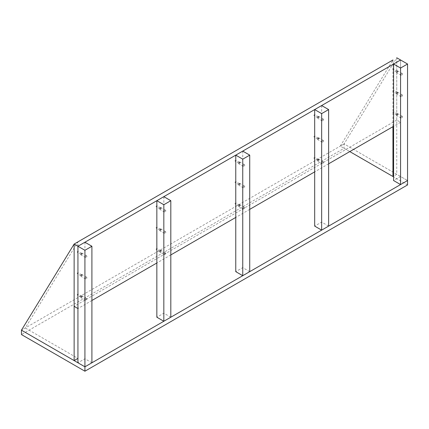 <?xml version="1.0" encoding="UTF-8"?>
<svg xmlns="http://www.w3.org/2000/svg" width="429" height="429" viewBox="0 0 429 429"><rect width="100%" height="100%" fill="white"/><g stroke="black" fill="none" stroke-linecap="round" stroke-linejoin="round"><path stroke-width="0.32" stroke-dasharray="2.15 1.61" d="M407.55 184.942L344.079 148.3L21.45 334.566M396.761 57.786L396.761 174.313L344.079 143.903L396.761 57.786L396.761 120.082L400.568 122.281L400.568 59.985L400.568 176.512L407.55 180.545L344.079 143.903L344.079 148.3M349.791 151.598L340.272 146.101L344.079 143.903L21.45 330.169L25.257 327.971L77.939 241.859L77.939 358.387L25.257 327.971M340.272 146.101L392.953 59.985L392.953 126.678M396.761 174.313L393.586 176.147M397.077 70.919A1.046 0.606 -60 0 1 397.603 70.865A1.046 0.606 -60 0 1 397.763 71.707A1.046 0.606 -60 0 1 397.077 72.63A1.046 0.606 -60 0 1 396.552 72.683A1.046 0.606 -60 0 1 396.396 71.841A1.046 0.606 -60 0 1 397.077 70.919M401.785 73.638A1.046 0.606 -60 0 1 402.311 73.584A1.046 0.606 -60 0 1 402.472 74.426A1.046 0.606 -60 0 1 401.785 75.348A1.046 0.606 -60 0 1 401.26 75.397A1.046 0.606 -60 0 1 401.099 74.56A1.046 0.606 -60 0 1 401.785 73.638M397.077 92.294A1.046 0.606 -60 0 1 397.603 92.24A1.046 0.606 -60 0 1 397.763 93.082A1.046 0.606 -60 0 1 397.077 94.005A1.046 0.606 -60 0 1 396.552 94.058A1.046 0.606 -60 0 1 396.396 93.216A1.046 0.606 -60 0 1 397.077 92.294M401.785 95.013A1.046 0.606 -60 0 1 402.311 94.959A1.046 0.606 -60 0 1 402.472 95.801A1.046 0.606 -60 0 1 401.785 96.723A1.046 0.606 -60 0 1 401.26 96.772A1.046 0.606 -60 0 1 401.099 95.935A1.046 0.606 -60 0 1 401.785 95.013M397.077 113.669A1.046 0.606 -60 0 1 397.603 113.621A1.046 0.606 -60 0 1 397.763 114.457A1.046 0.606 -60 0 1 397.077 115.38A1.046 0.606 -60 0 1 396.552 115.433A1.046 0.606 -60 0 1 396.396 114.591A1.046 0.606 -60 0 1 397.077 113.669M401.785 116.388A1.046 0.606 -60 0 1 402.311 116.334A1.046 0.606 -60 0 1 402.472 117.176A1.046 0.606 -60 0 1 401.785 118.098A1.046 0.606 -60 0 1 401.26 118.152A1.046 0.606 -60 0 1 401.099 117.31A1.046 0.606 -60 0 1 401.785 116.388M400.568 176.512L393.586 180.545M318.168 116.479A1.046 0.606 -60 0 1 318.688 116.425A1.046 0.606 -60 0 1 318.849 117.267A1.046 0.606 -60 0 1 318.168 118.19A1.046 0.606 -60 0 1 317.642 118.243A1.046 0.606 -60 0 1 317.481 117.401A1.046 0.606 -60 0 1 318.168 116.479M322.871 119.198A1.046 0.606 -60 0 1 323.396 119.144A1.046 0.606 -60 0 1 323.557 119.986A1.046 0.606 -60 0 1 322.871 120.908A1.046 0.606 -60 0 1 322.351 120.957A1.046 0.606 -60 0 1 322.19 120.12A1.046 0.606 -60 0 1 322.871 119.198M318.168 137.854A1.046 0.606 -60 0 1 318.688 137.8A1.046 0.606 -60 0 1 318.849 138.642A1.046 0.606 -60 0 1 318.168 139.564A1.046 0.606 -60 0 1 317.642 139.618A1.046 0.606 -60 0 1 317.481 138.776A1.046 0.606 -60 0 1 318.168 137.854M322.871 140.573A1.046 0.606 -60 0 1 323.396 140.519A1.046 0.606 -60 0 1 323.557 141.361A1.046 0.606 -60 0 1 322.871 142.283A1.046 0.606 -60 0 1 322.351 142.331A1.046 0.606 -60 0 1 322.19 141.495A1.046 0.606 -60 0 1 322.871 140.573M318.168 159.229A1.046 0.606 -60 0 1 318.688 159.18A1.046 0.606 -60 0 1 318.849 160.017A1.046 0.606 -60 0 1 318.168 160.939A1.046 0.606 -60 0 1 317.642 160.993A1.046 0.606 -60 0 1 317.481 160.151A1.046 0.606 -60 0 1 318.168 159.229M322.871 161.947A1.046 0.606 -60 0 1 323.396 161.894A1.046 0.606 -60 0 1 323.557 162.736A1.046 0.606 -60 0 1 322.871 163.658A1.046 0.606 -60 0 1 322.351 163.712A1.046 0.606 -60 0 1 322.19 162.87A1.046 0.606 -60 0 1 322.871 161.947M328.635 226.104L321.653 222.072L314.677 226.104M321.653 105.545L321.653 222.072M160.339 207.598A1.046 0.606 -60 0 1 160.864 207.545A1.046 0.606 -60 0 1 161.025 208.387A1.046 0.606 -60 0 1 160.339 209.309A1.046 0.606 -60 0 1 159.819 209.357A1.046 0.606 -60 0 1 159.658 208.521A1.046 0.606 -60 0 1 160.339 207.598M165.047 210.317A1.046 0.606 -60 0 1 165.573 210.264A1.046 0.606 -60 0 1 165.733 211.106A1.046 0.606 -60 0 1 165.047 212.028A1.046 0.606 -60 0 1 164.522 212.076A1.046 0.606 -60 0 1 164.366 211.24A1.046 0.606 -60 0 1 165.047 210.317M160.339 228.973A1.046 0.606 -60 0 1 160.864 228.92A1.046 0.606 -60 0 1 161.025 229.762A1.046 0.606 -60 0 1 160.339 230.684A1.046 0.606 -60 0 1 159.819 230.738A1.046 0.606 -60 0 1 159.658 229.896A1.046 0.606 -60 0 1 160.339 228.973M165.047 231.692A1.046 0.606 -60 0 1 165.573 231.639A1.046 0.606 -60 0 1 165.733 232.48A1.046 0.606 -60 0 1 165.047 233.403A1.046 0.606 -60 0 1 164.522 233.451A1.046 0.606 -60 0 1 164.366 232.615A1.046 0.606 -60 0 1 165.047 231.692M160.339 250.348A1.046 0.606 -60 0 1 160.864 250.295A1.046 0.606 -60 0 1 161.025 251.137A1.046 0.606 -60 0 1 160.339 252.059A1.046 0.606 -60 0 1 159.819 252.113A1.046 0.606 -60 0 1 159.658 251.271A1.046 0.606 -60 0 1 160.339 250.348M165.047 253.067A1.046 0.606 -60 0 1 165.573 253.013A1.046 0.606 -60 0 1 165.733 253.855A1.046 0.606 -60 0 1 165.047 254.778A1.046 0.606 -60 0 1 164.522 254.831A1.046 0.606 -60 0 1 164.366 253.989A1.046 0.606 -60 0 1 165.047 253.067M170.812 317.224L163.83 313.191L156.848 317.224M163.83 196.664L163.83 313.191M239.253 162.039A1.046 0.606 -60 0 1 239.779 161.985A1.046 0.606 -60 0 1 239.934 162.827A1.046 0.606 -60 0 1 239.253 163.749A1.046 0.606 -60 0 1 238.728 163.803A1.046 0.606 -60 0 1 238.567 162.961A1.046 0.606 -60 0 1 239.253 162.039M243.962 164.757A1.046 0.606 -60 0 1 244.482 164.704A1.046 0.606 -60 0 1 244.643 165.546A1.046 0.606 -60 0 1 243.962 166.468A1.046 0.606 -60 0 1 243.436 166.516A1.046 0.606 -60 0 1 243.275 165.68A1.046 0.606 -60 0 1 243.962 164.757M239.253 183.414A1.046 0.606 -60 0 1 239.779 183.36A1.046 0.606 -60 0 1 239.934 184.202A1.046 0.606 -60 0 1 239.253 185.124A1.046 0.606 -60 0 1 238.728 185.178A1.046 0.606 -60 0 1 238.567 184.336A1.046 0.606 -60 0 1 239.253 183.414M243.962 186.132A1.046 0.606 -60 0 1 244.482 186.079A1.046 0.606 -60 0 1 244.643 186.921A1.046 0.606 -60 0 1 243.962 187.843A1.046 0.606 -60 0 1 243.436 187.891A1.046 0.606 -60 0 1 243.275 187.055A1.046 0.606 -60 0 1 243.962 186.132M239.253 204.789A1.046 0.606 -60 0 1 239.779 204.735A1.046 0.606 -60 0 1 239.934 205.577A1.046 0.606 -60 0 1 239.253 206.499A1.046 0.606 -60 0 1 238.728 206.553A1.046 0.606 -60 0 1 238.567 205.711A1.046 0.606 -60 0 1 239.253 204.789M243.962 207.507A1.046 0.606 -60 0 1 244.482 207.454A1.046 0.606 -60 0 1 244.643 208.296A1.046 0.606 -60 0 1 243.962 209.218A1.046 0.606 -60 0 1 243.436 209.272A1.046 0.606 -60 0 1 243.275 208.43A1.046 0.606 -60 0 1 243.962 207.507M249.726 271.664L242.744 267.632L235.762 271.664M242.744 151.105L242.744 267.632M81.43 253.158A1.046 0.606 -60 0 1 81.95 253.105A1.046 0.606 -60 0 1 82.111 253.947A1.046 0.606 -60 0 1 81.43 254.869A1.046 0.606 -60 0 1 80.904 254.917A1.046 0.606 -60 0 1 80.743 254.081A1.046 0.606 -60 0 1 81.43 253.158M86.132 255.877A1.046 0.606 -60 0 1 86.658 255.823A1.046 0.606 -60 0 1 86.819 256.665A1.046 0.606 -60 0 1 86.132 257.588A1.046 0.606 -60 0 1 85.612 257.636A1.046 0.606 -60 0 1 85.451 256.799A1.046 0.606 -60 0 1 86.132 255.877M81.43 274.533A1.046 0.606 -60 0 1 81.95 274.48A1.046 0.606 -60 0 1 82.111 275.321A1.046 0.606 -60 0 1 81.43 276.244A1.046 0.606 -60 0 1 80.904 276.297A1.046 0.606 -60 0 1 80.743 275.456A1.046 0.606 -60 0 1 81.43 274.533M86.132 277.252A1.046 0.606 -60 0 1 86.658 277.198A1.046 0.606 -60 0 1 86.819 278.04A1.046 0.606 -60 0 1 86.132 278.963A1.046 0.606 -60 0 1 85.612 279.011A1.046 0.606 -60 0 1 85.451 278.174A1.046 0.606 -60 0 1 86.132 277.252M81.43 295.908A1.046 0.606 -60 0 1 81.95 295.854A1.046 0.606 -60 0 1 82.111 296.696A1.046 0.606 -60 0 1 81.43 297.619A1.046 0.606 -60 0 1 80.904 297.672A1.046 0.606 -60 0 1 80.743 296.83A1.046 0.606 -60 0 1 81.43 295.908M86.132 298.627A1.046 0.606 -60 0 1 86.658 298.573A1.046 0.606 -60 0 1 86.819 299.415A1.046 0.606 -60 0 1 86.132 300.338A1.046 0.606 -60 0 1 85.612 300.386A1.046 0.606 -60 0 1 85.451 299.549A1.046 0.606 -60 0 1 86.132 298.627M91.903 362.784L84.921 358.751L77.939 362.784M84.921 242.224L84.921 358.751M235.87 203.201A0.601 0.343 -60 0 1 235.022 203.689A0.601 0.343 -60 0 1 235.87 203.201M238.83 205.888A0.601 0.343 120 0 0 239.677 205.4A0.601 0.343 120 0 0 238.83 205.888M156.955 206.011A0.601 0.343 -60 0 1 156.108 206.499A0.601 0.343 -60 0 1 156.955 206.011M159.915 208.698A0.601 0.343 120 0 0 160.762 208.21A0.601 0.343 120 0 0 159.915 208.698M156.955 227.386A0.601 0.343 -60 0 1 156.108 227.874A0.601 0.343 -60 0 1 156.955 227.386M159.915 230.073A0.601 0.343 120 0 0 160.762 229.585A0.601 0.343 120 0 0 159.915 230.073M78.04 294.321A0.601 0.343 -60 0 1 77.199 294.809A0.601 0.343 -60 0 1 78.04 294.321M81.006 297.007A0.601 0.343 120 0 0 81.853 296.519A0.601 0.343 120 0 0 81.006 297.007M78.04 272.946A0.601 0.343 -60 0 1 77.199 273.434A0.601 0.343 -60 0 1 78.04 272.946M81.006 275.632A0.601 0.343 120 0 0 81.853 275.145A0.601 0.343 120 0 0 81.006 275.632M78.04 251.571A0.601 0.343 -60 0 1 77.199 252.059A0.601 0.343 -60 0 1 78.04 251.571M81.006 254.258A0.601 0.343 120 0 0 81.853 253.77A0.601 0.343 120 0 0 81.006 254.258M156.955 248.761A0.601 0.343 -60 0 1 156.108 249.249A0.601 0.343 -60 0 1 156.955 248.761M159.915 251.448A0.601 0.343 120 0 0 160.762 250.96A0.601 0.343 120 0 0 159.915 251.448M314.779 114.892A0.601 0.343 -60 0 1 313.931 115.38A0.601 0.343 -60 0 1 314.779 114.892M317.744 117.578A0.601 0.343 120 0 0 318.586 117.09A0.601 0.343 120 0 0 317.744 117.578M393.693 112.082A0.601 0.343 -60 0 1 392.846 112.57A0.601 0.343 -60 0 1 393.693 112.082M396.653 114.768A0.601 0.343 120 0 0 397.501 114.28A0.601 0.343 120 0 0 396.653 114.768M393.693 90.707A0.601 0.343 -60 0 1 392.846 91.195A0.601 0.343 -60 0 1 393.693 90.707M396.653 93.393A0.601 0.343 120 0 0 397.501 92.905A0.601 0.343 120 0 0 396.653 93.393M314.779 136.266A0.601 0.343 -60 0 1 313.931 136.754A0.601 0.343 -60 0 1 314.779 136.266M317.744 138.953A0.601 0.343 120 0 0 318.586 138.465A0.601 0.343 120 0 0 317.744 138.953M314.779 157.641A0.601 0.343 -60 0 1 313.931 158.129A0.601 0.343 -60 0 1 314.779 157.641M317.744 160.328A0.601 0.343 120 0 0 318.586 159.84A0.601 0.343 120 0 0 317.744 160.328M235.87 160.451A0.601 0.343 -60 0 1 235.022 160.939A0.601 0.343 -60 0 1 235.87 160.451M238.83 163.138A0.601 0.343 120 0 0 239.677 162.65A0.601 0.343 120 0 0 238.83 163.138M235.87 181.826A0.601 0.343 -60 0 1 235.022 182.314A0.601 0.343 -60 0 1 235.87 181.826M238.83 184.513A0.601 0.343 120 0 0 239.677 184.025A0.601 0.343 120 0 0 238.83 184.513M393.693 69.332A0.601 0.343 -60 0 1 392.846 69.82A0.601 0.343 -60 0 1 393.693 69.332M396.653 72.018A0.601 0.343 120 0 0 397.501 71.53A0.601 0.343 120 0 0 396.653 72.018M400.568 122.281L393.586 126.314M328.635 163.808L314.677 171.873M249.726 209.368L235.762 217.433M170.812 254.928L156.848 262.993M91.903 300.488L77.939 308.553M396.761 120.082L74.131 306.354M402.311 73.584L397.603 70.865M402.311 94.959L397.603 92.24M402.311 116.334L397.603 113.621M401.26 118.152L396.552 115.433M401.26 96.772L396.552 94.058M401.26 75.397L396.552 72.683M323.396 119.144L318.688 116.425M323.396 140.519L318.688 137.8M323.396 161.894L318.688 159.18M322.351 163.712L317.642 160.993M322.351 142.331L317.642 139.618M322.351 120.957L317.642 118.243M165.573 210.264L160.864 207.545M165.573 231.639L160.864 228.92M165.573 253.013L160.864 250.295M164.522 254.831L159.819 252.113M164.522 233.451L159.819 230.738M164.522 212.076L159.819 209.357M244.482 164.704L239.779 161.985M244.482 186.079L239.779 183.36M244.482 207.454L239.779 204.735M243.436 209.272L238.728 206.553M243.436 187.891L238.728 185.178M243.436 166.516L238.728 163.803M86.658 255.823L81.95 253.105M86.658 277.198L81.95 274.48M86.658 298.573L81.95 295.854M85.612 300.386L80.904 297.672M85.612 279.011L80.904 276.297M85.612 257.636L80.904 254.917M238.953 206.161L235.146 203.963M160.038 208.971L156.231 206.773M160.038 230.346L156.231 228.148M81.129 297.281L77.322 295.082M81.129 275.906L77.322 273.707M81.129 254.531L77.322 252.332M160.038 251.721L156.231 249.522M317.868 117.852L314.06 115.653M396.777 115.042L392.969 112.843M396.777 93.667L392.969 91.468M317.868 139.227L314.06 137.028M317.868 160.602L314.06 158.403M238.953 163.411L235.146 161.213M238.953 184.786L235.146 182.588M396.777 72.292L392.969 70.093M397.377 71.257L393.57 69.058M239.554 183.751L235.746 181.553M239.554 162.377L235.746 160.178M318.463 159.567L314.655 157.368M318.463 138.192L314.655 135.993M397.377 92.632L393.57 90.433M397.377 114.007L393.57 111.808M318.463 116.817L314.655 114.618M160.639 250.686L156.832 248.488M81.725 253.496L77.917 251.297M81.725 274.871L77.917 272.672M81.725 296.246L77.917 294.047M160.639 229.311L156.832 227.113M160.639 207.936L156.832 205.738M239.554 205.126L235.746 202.928"/><path stroke-width="0.64" d="M77.939 241.859L74.131 244.058L74.131 306.354L77.939 308.553L77.939 246.257L84.921 250.289L91.903 246.257L84.921 242.224L77.939 246.257L77.939 362.784L84.921 366.816L21.45 330.169L74.131 244.058L74.131 360.585L21.45 330.169L21.45 334.566L84.921 371.214L407.55 184.942L407.55 180.545L84.921 366.816L84.921 371.214M396.761 57.786L400.568 59.985L393.586 64.018L400.568 68.05L407.55 64.018L400.568 59.985L77.939 246.257L74.131 244.058L392.953 59.985M392.953 126.678L392.953 176.512L349.791 151.598M393.586 176.147L392.953 176.512M77.939 358.387L74.131 360.585M393.586 64.018L393.586 180.545L400.568 184.577L407.55 180.545L407.55 64.018M400.568 68.05L400.568 184.577M314.677 109.577L314.677 226.104L321.653 230.137L328.635 226.104L328.635 109.577L321.653 105.545L314.677 109.577L321.653 113.61L321.653 230.137M321.653 113.61L328.635 109.577M156.848 200.697L156.848 317.224L163.83 321.257L170.812 317.224L170.812 200.697L163.83 196.664L156.848 200.697L163.83 204.73L163.83 321.257M163.83 204.73L170.812 200.697M235.762 155.137L235.762 271.664L242.744 275.697L249.726 271.664L249.726 155.137L242.744 151.105L235.762 155.137L242.744 159.17L242.744 275.697M242.744 159.17L249.726 155.137M84.921 250.289L84.921 366.816L91.903 362.784L91.903 246.257M393.586 126.314L328.635 163.808M314.677 171.873L249.726 209.368M235.762 217.433L170.812 254.928M156.848 262.993L91.903 300.488"/></g></svg>
